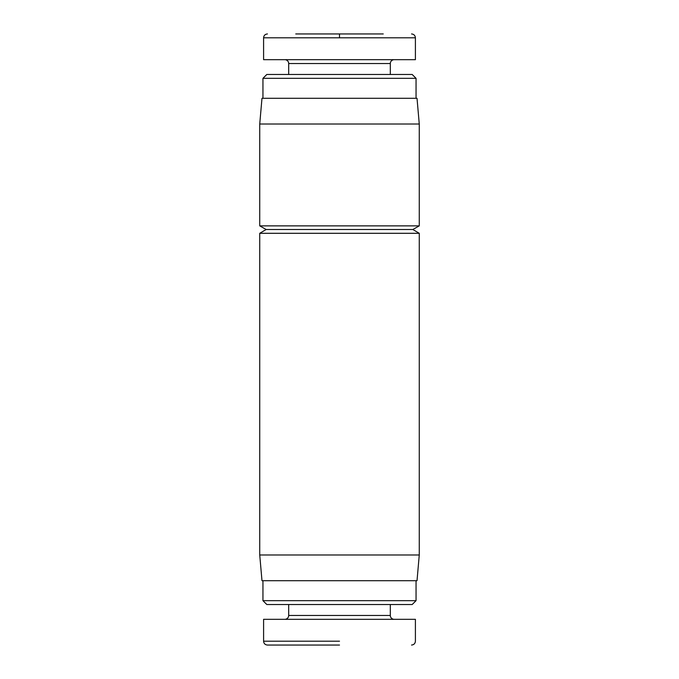 <?xml version="1.0" encoding="UTF-8"?>
<svg xmlns="http://www.w3.org/2000/svg" width="679" height="679" viewBox="0 0 679 679"><rect width="100%" height="100%" fill="white"/><g stroke="black" fill="none" stroke-linecap="round" stroke-linejoin="round"><path stroke-width="1.02" d="M259.734 554.989L261.984 580.723L417.016 580.723L419.266 554.989L419.266 233.296L259.734 233.296L259.734 554.989L419.266 554.989M259.734 124.011L261.984 98.277L417.016 98.277L419.266 124.011L259.734 124.011L259.734 225.869L266.168 229.502L259.734 233.296M259.734 225.869L419.266 225.869L419.266 124.011M419.266 225.869L412.832 229.502L419.266 233.296M416.049 600.669L262.951 600.669L266.813 604.522L412.187 604.522L416.049 600.669L416.049 580.723M262.951 600.669L262.951 580.723M339.5 641.188L263.596 641.188L339.5 641.188M411.542 645.05C413.884 644.821 415.175 643.531 415.404 641.188L415.404 619.316L263.596 619.316L263.596 641.188C263.817 643.531 265.107 644.821 267.45 645.05M288.685 604.522L288.685 615.463A3.862 3.862 0 0 1 284.824 619.316M390.315 604.522L390.315 615.463A3.862 3.862 0 0 0 394.176 619.316M295.755 33.95L383.245 33.95M262.951 98.277L262.951 78.331L416.049 78.331L416.049 98.277M416.049 78.331L412.187 74.478L266.813 74.478L262.951 78.331M339.5 37.812L263.596 37.812L415.404 37.812L339.5 37.812L339.5 33.95M267.45 33.95C265.107 34.179 263.817 35.469 263.588 37.812L263.596 59.684L415.404 59.684L415.404 37.812C415.175 35.469 413.884 34.179 411.542 33.95M288.685 74.478L288.685 63.537A3.862 3.862 0 0 0 284.824 59.684M390.315 74.478L390.315 63.537A3.862 3.862 0 0 1 394.176 59.684M339.5 645.05L267.458 645.05L339.5 645.05M412.832 229.502L266.168 229.502M390.315 615.463L288.685 615.463M288.685 63.537L390.315 63.537"/></g></svg>
